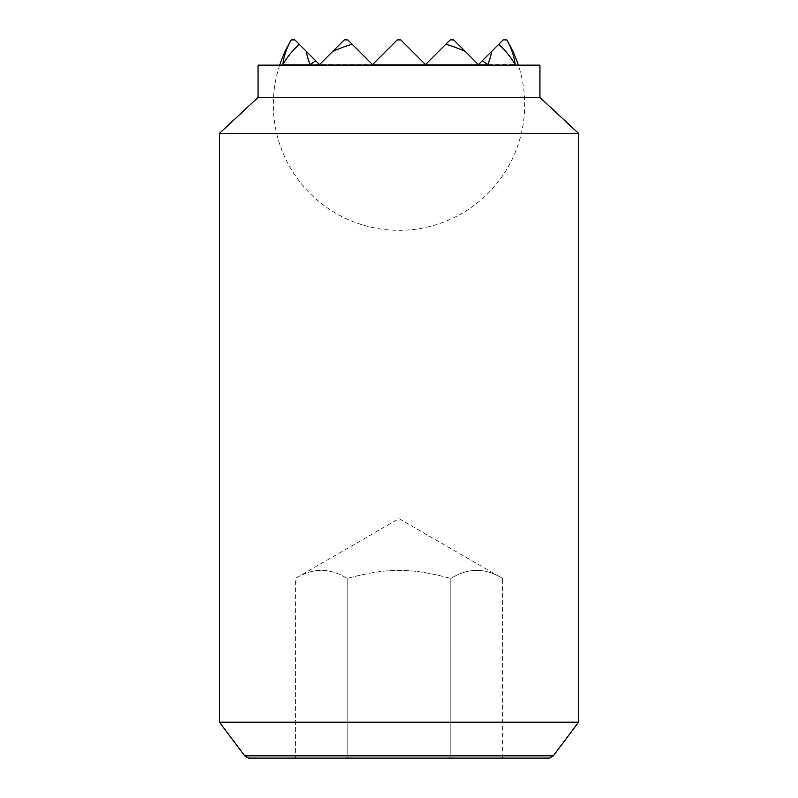 <?xml version="1.0" encoding="UTF-8"?>
<svg xmlns="http://www.w3.org/2000/svg" width="798" height="798" viewBox="0 0 798 798"><rect width="100%" height="100%" fill="white"/><g stroke="black" fill="none" stroke-linecap="round" stroke-linejoin="round"><path stroke-width="0.6" stroke-dasharray="3.99 2.99" d="M279.679 65.137A125.685 125.685 0 0 0 399 230.323A125.685 125.685 0 0 0 518.321 65.137M465.324 51.461L478.451 64.588L482.281 60.758L478.451 64.588L465.324 51.461L478.451 64.588L503.139 39.9L506.73 39.9A116.548 82.413 180 0 1 515.149 64.588L478.451 64.588L453.763 39.9L478.451 64.588L487.768 64.588A93.037 65.785 180 0 0 491.578 51.461L482.281 60.758A122.563 86.663 180 0 1 487.768 64.588L425.484 64.588L445.823 44.249A122.563 86.663 180 0 1 465.324 51.461L478.451 64.588L498.79 44.249A125.316 88.618 180 0 1 515.149 64.588L478.451 64.588L498.79 44.249L478.451 64.588L425.484 64.588L450.172 39.9L453.763 39.9L478.451 64.588L453.763 39.9L450.172 39.9L425.484 64.588L372.516 64.588L397.204 39.9L400.796 39.9L425.484 64.588L400.796 39.9L397.204 39.9L372.516 64.588L319.549 64.588L344.237 39.9L347.828 39.9L372.516 64.588L347.828 39.9L344.237 39.9L319.549 64.588L282.851 64.588A125.316 88.618 180 0 1 299.21 44.249L319.549 64.588L299.21 44.249L319.549 64.588L332.676 51.461A122.563 86.663 180 0 1 352.177 44.249L372.516 64.588L310.232 64.588A122.563 86.663 180 0 1 315.719 60.758L306.422 51.461A93.037 65.785 180 0 0 310.232 64.588L282.851 64.588A116.548 82.413 180 0 1 291.29 39.9L294.861 39.9L319.549 64.588L344.237 39.9L319.549 64.588L332.676 51.461L319.549 64.588L315.719 60.758L319.549 64.588L332.676 51.461M482.281 60.758L478.451 64.588L425.484 64.588L450.172 39.9L453.763 39.9L478.451 64.588L425.484 64.588L400.796 39.9L425.484 64.588L450.172 39.9L453.763 39.9L450.172 39.9L425.484 64.588L372.516 64.588L397.204 39.9L400.796 39.9L425.484 64.588L372.516 64.588L347.828 39.9L344.237 39.9L347.828 39.9L372.516 64.588L319.549 64.588L344.237 39.9L347.828 39.9L372.516 64.588L397.204 39.9L372.516 64.588L397.204 39.9L400.796 39.9L397.204 39.9L372.516 64.588L319.549 64.588L315.719 60.758M445.823 44.249L425.484 64.588L400.796 39.9L425.484 64.588L400.796 39.9L397.204 39.9L400.796 39.9L425.484 64.588L445.823 44.249L425.484 64.588L372.516 64.588L352.177 44.249L372.516 64.588L397.204 39.9L372.516 64.588L352.177 44.249M400.796 39.9L397.204 39.9L400.796 39.9M299.21 44.249L306.422 51.461M491.578 51.461L498.79 44.249M502.66 758.1L502.66 578.48C485.384 567.677 468.107 567.677 450.83 578.48L450.83 758.1L347.17 758.1L502.66 758.1L450.83 758.1L450.83 578.48C468.107 567.677 485.384 567.677 502.66 578.48L399 518.63L295.34 578.48C312.616 567.677 329.893 567.677 347.17 578.48C386.811 567.677 411.189 567.677 450.83 578.48C411.189 567.677 386.811 567.677 347.17 578.48C329.893 567.677 312.616 567.677 295.34 578.48L295.34 758.1L347.17 758.1L347.17 578.48L347.17 758.1L295.34 758.1M219.45 722.19L578.55 722.19M553.313 755.836L244.687 755.836M219.45 133.366L578.55 133.366M258.053 97.456L539.947 97.456M258.053 65.137L539.947 65.137M248.607 758.1L549.393 758.1"/><path stroke-width="1.2" d="M518.321 65.137A125.685 125.685 0 0 0 506.73 39.9A116.548 82.413 180 0 1 515.149 64.588A125.316 88.618 180 0 0 498.79 44.249L491.578 51.461A93.037 65.785 180 0 1 487.768 64.588A122.563 86.663 180 0 0 482.281 60.758L478.451 64.588L465.324 51.461A122.563 86.663 180 0 0 445.823 44.249L425.484 64.588L400.796 39.9L397.204 39.9L372.516 64.588L352.177 44.249A122.563 86.663 180 0 0 332.676 51.461L319.549 64.588L315.719 60.758A122.563 86.663 180 0 0 310.232 64.588A93.037 65.785 180 0 1 306.422 51.461L299.21 44.249A125.316 88.618 180 0 0 282.851 64.588A116.548 82.413 180 0 1 291.29 39.9A125.685 125.685 0 0 0 279.679 65.137M506.73 39.9L503.139 39.9L498.79 44.249M291.29 39.9L294.861 39.9L299.21 44.249M482.281 60.758L491.578 51.461M445.823 44.249L450.172 39.9L453.763 39.9L465.324 51.461M332.676 51.461L344.237 39.9L347.828 39.9L352.177 44.249M306.422 51.461L315.719 60.758M219.45 722.19L244.687 755.836L248.607 758.1L549.393 758.1L553.313 755.836L578.55 722.19L578.55 133.366L539.947 97.456L539.947 65.137L258.053 65.137L258.053 97.456L219.45 133.366L219.45 722.19L578.55 722.19M244.687 755.836L553.313 755.836M539.947 97.456L258.053 97.456M578.55 133.366L219.45 133.366"/></g></svg>
